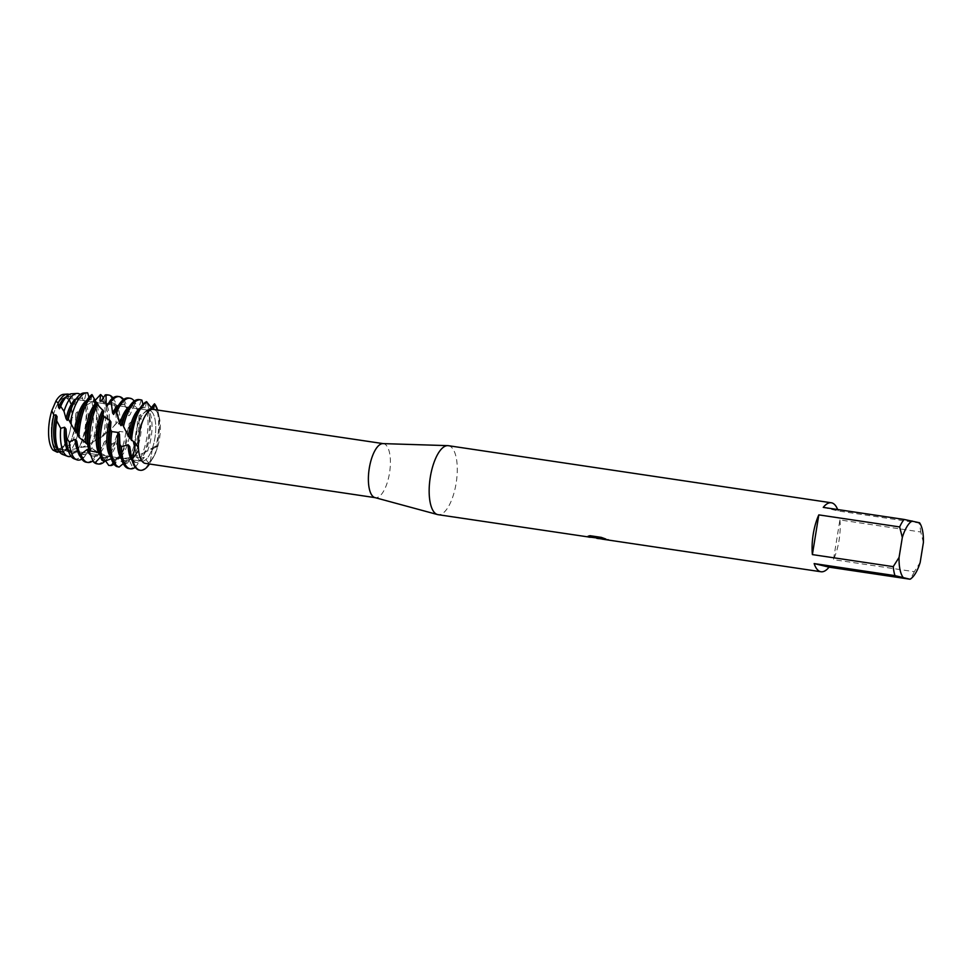 <?xml version="1.0" encoding="UTF-8"?>
<svg xmlns="http://www.w3.org/2000/svg" width="972" height="972" viewBox="0 0 972 972"><rect width="100%" height="100%" fill="white"/><g stroke="black" fill="none" stroke-linecap="round" stroke-linejoin="round"><path stroke-width="0.73" stroke-dasharray="4.86 3.65" d="M57.542 448.675A25.722 9.756 -81.5 0 1 52.063 421.435A25.722 9.756 -81.5 0 1 65.44 397.864A25.722 9.756 -81.5 0 1 65.756 397.925A25.722 9.756 -81.5 0 1 72.013 414.728A25.722 9.756 -81.5 0 1 69.061 434.52A25.722 9.756 -81.5 0 1 57.858 448.736A25.722 9.756 -81.5 0 1 57.542 448.675A25.722 9.756 -81.5 0 1 52.063 421.435A25.722 9.756 -81.5 0 1 65.44 397.864A25.722 9.756 -81.5 0 1 65.756 397.925A25.722 9.756 -81.5 0 1 72.013 414.728A25.722 9.756 -81.5 0 1 69.061 434.52A25.722 9.756 -81.5 0 1 57.858 448.736A25.722 9.756 -81.5 0 1 57.542 448.675M55.951 401.023L51.808 410.743M53.035 450.133L57.105 449.392L57.53 451.786L55.416 449.028L53.035 450.133L57.105 449.392L57.53 451.786A29.063 11.032 -81.5 0 0 68.672 435.784A29.063 11.032 -81.5 0 1 57.53 451.786L58.174 451.895M141.268 461.165A25.722 9.756 -81.5 0 1 135.788 433.925A25.722 9.756 -81.5 0 1 149.178 410.342A25.722 9.756 -81.5 0 1 149.494 410.403A25.722 9.756 -81.5 0 1 154.973 437.643A25.722 9.756 -81.5 0 1 141.596 461.226A25.722 9.756 -81.5 0 1 141.268 461.165A25.722 9.756 -81.5 0 1 135.788 433.925A25.722 9.756 -81.5 0 1 149.178 410.342A25.722 9.756 -81.5 0 1 149.494 410.403A25.722 9.756 -81.5 0 1 154.973 437.643A25.722 9.756 -81.5 0 1 141.596 461.226A25.722 9.756 -81.5 0 1 141.268 461.165M149.785 409.674L151.705 408.86L149.226 409.491L146.918 401.983L149.226 409.491L153.6 409.394A27.313 10.364 -81.5 0 1 153.746 409.419A27.313 10.364 -81.5 0 1 159.493 418.446A27.313 10.364 -81.5 0 1 156.844 449.538L157.306 445.759L155.277 446.318L152.118 450.048L150.101 463.073L156.844 449.538M382.968 443.609A27.313 10.364 -81.5 0 1 383.418 443.645A27.313 10.364 -81.5 0 1 383.758 443.718A27.313 10.364 -81.5 0 1 389.578 472.647A27.313 10.364 -81.5 0 1 375.362 497.688A27.313 10.364 -81.5 0 1 375.034 497.615M448.359 445.686A34.87 13.231 -81.5 0 1 448.785 445.771A34.87 13.231 -81.5 0 1 456.22 482.707A34.87 13.231 -81.5 0 1 438.08 514.674M598.922 538.524L608.618 539.436A34.761 13.183 -81.5 0 1 607.318 539.667L600.489 538.573M607.318 539.667L607.293 539.788A34.87 13.231 98.5 0 0 608.606 539.545L600.757 538.84M602.118 539.12L607.293 539.788M605.021 538.719L601.316 537.273L589.968 535.693M588.971 537.042L596.371 537.152L596.832 538.221M589.992 535.584L588.23 536.167M597.258 537.516L587.951 536.872M596.371 537.152L590.599 537.285M596.614 538.184L596.346 537.273M63.666 394.316A29.063 11.032 -81.5 0 1 64.93 394.425A29.063 11.032 -81.5 0 1 71.527 406.746L71.879 418.13A29.063 11.032 -81.5 0 1 68.672 435.784A29.063 11.032 -81.5 0 0 71.879 418.13L75.755 415.409L75.974 413.051L77.456 411.836L80.299 411.836L85.621 407.183L85.378 405.652L89.861 403.295L93.956 399.285A33.984 12.891 -81.5 0 1 95.39 404.145A33.984 12.891 -81.5 0 1 95.39 429.466A33.984 12.891 -81.5 0 1 91.49 444.532L87.322 446.731A33.364 12.66 98.5 0 0 92.34 428.992A33.364 12.66 98.5 0 0 91.672 401.485M131.56 440.474L133.371 441.446L131.548 440.474M135.23 467.313L142.155 457.909L144.306 457.265L148.947 463.547L150.101 463.073A34.87 13.231 -81.5 0 1 149.494 464.009A34.87 13.231 -81.5 0 0 150.101 463.073L152.118 450.048L154.742 446.561L156.723 446.5L155.714 447.266A34.87 13.231 98.5 0 0 157.513 438.761A34.87 13.231 98.5 0 0 154.013 404.06M156.067 451.652A27.313 10.364 -81.5 0 1 153.819 456.476A27.313 10.364 -81.5 0 1 145.35 463.389M157.549 409.977A34.87 13.231 -81.5 0 1 158.302 412.893A34.87 13.231 -81.5 0 1 156.723 446.5A34.87 13.231 -81.5 0 0 157.549 409.977M923.4 542.498L920.739 531.988L839.905 519.935L833.478 559.641L914.312 571.694L920.168 562.46M839.905 519.935A34.87 13.231 -81.5 0 1 833.478 559.641M823.248 507.384L838.143 510.956L918.99 522.997A34.87 13.231 -81.5 0 1 920.739 531.988M914.312 571.694A34.87 13.231 -81.5 0 1 909.889 579.203M837.633 509.522A34.87 13.231 -81.5 0 1 838.143 510.956M64.93 394.425A29.063 11.032 -81.5 0 1 71.527 406.746L74.625 403.38L75.136 405.701L76.411 404.765L78.088 399.759A30.74 11.664 98.5 0 0 72.876 393.915A30.74 11.664 98.5 0 0 71.539 393.806M155.714 447.266L147.477 451.032A27.738 10.522 -81.5 0 0 151.11 437.57A27.738 10.522 -81.5 0 0 148.315 409.953L147.222 410.378A27.738 10.522 -81.5 0 1 149.566 416.66A27.738 10.522 -81.5 0 1 149.554 437.339A27.738 10.522 -81.5 0 1 145.363 452.138L143.127 456.075L140.879 457.362A34.87 13.231 98.5 0 0 146.881 437.169A34.87 13.231 98.5 0 0 146.687 410.305L150.842 408.216M147.866 409.127A34.87 13.231 -81.5 0 1 148.437 411.423A34.87 13.231 -81.5 0 1 148.437 437.4A34.87 13.231 -81.5 0 1 143.127 456.075M147.477 451.032L145.363 452.138M141.961 400.197L141.122 400.343A34.87 13.231 98.5 0 0 139.543 399.674A34.87 13.231 98.5 0 0 139.118 399.589M140.879 457.362L130.6 457.496L127.308 463.194L124.938 463.863A34.87 13.231 98.5 0 0 136.25 435.59A34.87 13.231 98.5 0 0 137.38 420.305L138.875 418.677L139.032 415.591L144.609 412.614L146.687 410.305M140.32 414.643A27.738 10.522 -81.5 0 1 140.478 435.978A27.738 10.522 -81.5 0 1 132.787 456.925M139.032 415.591A27.738 10.522 -81.5 0 1 138.923 435.748A27.738 10.522 -81.5 0 1 133.164 453.705A27.738 10.522 -81.5 0 1 130.6 457.496M138.875 418.677A34.87 13.231 -81.5 0 1 137.793 435.821A34.87 13.231 -81.5 0 1 130.564 458.383A34.87 13.231 -81.5 0 1 127.308 463.194M141.122 400.343L138.34 409.346L137.222 409.929L135.667 403.392L134.622 404.267A34.87 13.231 98.5 0 0 128.911 398.083A34.87 13.231 98.5 0 0 128.474 398.01M111.318 458.772L114.368 459.039A27.738 10.522 -81.5 0 1 109.289 450.145M114.368 459.039L116.834 466.584M124.938 463.863L117.721 459.1L115.534 459.063L113.189 463M70.774 455.99L75.002 451.798L77.201 451.555L79.935 457.472L84.139 457.253L90.019 448.408L92.17 447.594L97.115 453.365L99.411 452.211L104.417 441.64L106.422 440.438L112.302 443.937L114.392 442.333L117.612 432.819L119.41 431.447L125.874 432.224L127.697 430.45L129.203 423.573L130.746 422.298A27.738 10.522 -81.5 0 1 129.835 434.399A27.738 10.522 -81.5 0 1 117.721 459.1M112.254 458.505A27.738 10.522 -81.5 0 1 110.881 457.277M129.203 423.573A27.738 10.522 -81.5 0 1 128.28 434.168A27.738 10.522 -81.5 0 1 122.533 452.114A27.738 10.522 -81.5 0 1 115.534 459.063M127.697 430.45A34.87 13.231 -81.5 0 1 127.162 434.229A34.87 13.231 -81.5 0 1 119.921 456.804A34.87 13.231 -81.5 0 1 113.967 464.166M134.622 404.267L130.041 414.752L128.705 415.785L127.697 411.205L126.36 412.638A34.87 13.231 98.5 0 0 118.268 396.503A34.87 13.231 98.5 0 0 117.843 396.418M99.654 453.219L100.298 453.572A27.738 10.522 -81.5 0 1 98.658 448.554M100.298 453.572L101.866 460.145M108.755 465.43A34.87 13.231 98.5 0 0 125.607 433.998A34.87 13.231 98.5 0 0 125.874 432.224M105.523 460.789L102.947 456.998L100.602 456.913M119.41 431.447A27.738 10.522 -81.5 0 1 119.204 432.807A27.738 10.522 -81.5 0 1 104.842 457.788A27.738 10.522 -81.5 0 1 102.947 456.998M117.879 432.613L117.612 432.819A27.738 10.522 -81.5 0 1 111.901 450.534A27.738 10.522 -81.5 0 1 103.287 457.557A27.738 10.522 -81.5 0 1 100.857 456.33M126.36 412.638L120.103 422.844L118.511 424.157L117.758 421.897L115.947 423.877A34.87 13.231 98.5 0 0 107.637 394.911A34.87 13.231 98.5 0 0 107.199 394.839M115.947 423.877L108.414 432.115L106.568 433.463L106.203 432.613L103.348 435.966A34.87 13.231 98.5 0 0 104.332 430.827A34.87 13.231 98.5 0 0 99.703 394.863M100.881 401.375A27.738 10.522 -81.5 0 1 102.388 401.327A27.738 10.522 -81.5 0 1 108.56 431.228A27.738 10.522 -81.5 0 1 108.414 432.115M100.833 401.096A27.738 10.522 -81.5 0 1 107.017 410.318A27.738 10.522 -81.5 0 1 107.017 430.997A27.738 10.522 -81.5 0 1 106.568 433.463M103.506 398.143A34.87 13.231 -81.5 0 1 105.887 405.081A34.87 13.231 -81.5 0 1 105.887 431.058A34.87 13.231 -81.5 0 1 105.316 434.229M103.348 435.966L93.02 441.847L91.49 444.532M93.944 399.285L93.227 401.351L94.26 401.035A27.738 10.522 -81.5 0 1 97.929 429.636A27.738 10.522 -81.5 0 1 95.135 440.851M93.227 401.351A27.738 10.522 -81.5 0 1 96.374 408.738A27.738 10.522 -81.5 0 1 96.374 429.405A27.738 10.522 -81.5 0 1 93.081 441.981M72.499 405.178A27.738 10.522 -81.5 0 1 81.113 398.156A27.738 10.522 -81.5 0 1 84.345 400.233L86.095 393.368L87.65 392.822L86.095 393.368A33.364 12.66 98.5 0 0 85.317 393.113A33.364 12.66 98.5 0 0 83.871 392.992M74.066 458.772A33.364 12.66 98.5 0 0 74.662 458.954A33.364 12.66 98.5 0 0 79.935 457.472M87.322 446.731L80.676 447.448L78.501 448.153L77.189 450.607L69.109 452.162A30.74 11.664 98.5 0 0 79.34 426.963A30.74 11.664 98.5 0 0 80.299 411.836M86.617 404.802A27.738 10.522 -81.5 0 1 87.286 428.057A27.738 10.522 -81.5 0 1 80.676 447.448M85.378 405.652A27.738 10.522 -81.5 0 1 85.743 407.147A27.738 10.522 -81.5 0 1 85.743 427.814A27.738 10.522 -81.5 0 1 79.983 445.771A27.738 10.522 -81.5 0 1 78.501 448.153M85.621 407.183A31.894 12.101 -81.5 0 1 85.086 427.862A31.894 12.101 -81.5 0 1 78.465 448.505A31.894 12.101 -81.5 0 1 77.189 450.607M62.5 454.398A30.74 11.664 98.5 0 0 62.888 454.532L63.472 454.726M59.207 451.421L62.208 451.433A27.738 10.522 -81.5 0 1 56.109 442.211M62.208 451.433L62.888 454.532L70.203 456.536M69.109 452.162L65.646 450.619L63.447 450.741L62.694 452.357L59.681 452.114M77.456 411.836A27.738 10.522 -81.5 0 1 76.654 426.465A27.738 10.522 -81.5 0 1 65.646 450.619M60.057 451.044A27.738 10.522 -81.5 0 1 58.478 450.133M75.974 413.051A27.738 10.522 -81.5 0 1 75.099 426.234A27.738 10.522 -81.5 0 1 69.352 444.192A27.738 10.522 -81.5 0 1 63.447 450.741M75.755 415.409A29.816 11.312 -81.5 0 1 74.771 426.258A29.816 11.312 -81.5 0 1 68.587 445.553A29.816 11.312 -81.5 0 1 62.694 452.357M123.286 463.608L127.077 460.339L129.264 460.254L132.812 467.678L135.181 467.374M146.517 401.691L145.326 407.754L144.391 407.73L142.92 404.376M130.746 422.298L137.38 420.305M97.054 402.505L97.358 403.465L96.459 402.651M91.915 394.571L91.125 399.699L88.987 397.281M84.345 400.233L83.276 400.671L81.915 396.175L78.088 399.759M80.239 394.45A31.894 12.101 -81.5 0 1 81.915 396.175M75.002 451.798A27.738 10.522 -81.5 0 1 71.381 452.794A27.738 10.522 -81.5 0 1 68.477 451.093M76.278 398.702A27.738 10.522 -81.5 0 1 79.558 397.925A27.738 10.522 -81.5 0 1 83.276 400.671M77.201 451.555A27.738 10.522 -81.5 0 1 72.924 453.025A27.738 10.522 -81.5 0 1 66.74 443.803M84.139 457.253A33.984 12.891 -81.5 0 1 81.83 459.1M90.019 448.408A27.738 10.522 -81.5 0 1 82.013 454.386A27.738 10.522 -81.5 0 1 78.975 452.527M86.739 400.391A27.738 10.522 -81.5 0 1 90.189 399.504M92.17 447.594A27.738 10.522 -81.5 0 1 83.568 454.617A27.738 10.522 -81.5 0 1 77.383 445.383M83.142 406.758A27.738 10.522 -81.5 0 1 91.125 399.699M86.277 462.222A34.87 13.231 98.5 0 0 97.115 453.365M99.411 452.211A34.87 13.231 -81.5 0 1 98.658 453.632A34.87 13.231 -81.5 0 1 92.887 460.85M104.417 441.64A27.738 10.522 -81.5 0 1 101.258 448.943A27.738 10.522 -81.5 0 1 92.656 455.965A27.738 10.522 -81.5 0 1 90.639 455.09M106.422 440.438A27.738 10.522 -81.5 0 1 94.199 456.196A27.738 10.522 -81.5 0 1 89.12 450.753M95.037 406.284A27.738 10.522 -81.5 0 1 97.358 403.465M96.921 463.814A34.87 13.231 98.5 0 0 112.302 443.937M112.971 397.888A34.87 13.231 -81.5 0 1 116.531 406.661A34.87 13.231 -81.5 0 1 117.6 422.127M114.392 442.333A34.87 13.231 -81.5 0 1 109.289 455.212A34.87 13.231 -81.5 0 1 105.243 460.898M108.973 403.052A27.738 10.522 -81.5 0 1 111.464 402.675A27.738 10.522 -81.5 0 1 117.648 411.909A27.738 10.522 -81.5 0 1 118.511 424.157M107.09 406.017A27.738 10.522 -81.5 0 1 113.019 402.906A27.738 10.522 -81.5 0 1 120.103 422.844M123.614 399.468A34.87 13.231 -81.5 0 1 127.162 408.252A34.87 13.231 -81.5 0 1 127.697 411.205M118.645 405.154A27.738 10.522 -81.5 0 1 122.108 404.267A27.738 10.522 -81.5 0 1 128.292 413.489A27.738 10.522 -81.5 0 1 128.705 415.785M115.048 411.521A27.738 10.522 -81.5 0 1 123.663 404.498A27.738 10.522 -81.5 0 1 130.041 414.74M134.245 401.059A34.87 13.231 -81.5 0 1 135.667 403.392M129.288 406.733A27.738 10.522 -81.5 0 1 132.739 405.846A27.738 10.522 -81.5 0 1 137.222 409.929M127.077 460.339A27.738 10.522 -81.5 0 1 124.562 460.728A27.738 10.522 -81.5 0 1 121.512 458.869M125.692 413.1A27.738 10.522 -81.5 0 1 134.294 406.077A27.738 10.522 -81.5 0 1 138.34 409.346M129.264 460.254A27.738 10.522 -81.5 0 1 126.117 460.959A27.738 10.522 -81.5 0 1 119.933 451.725M139.47 470.156A34.87 13.231 98.5 0 0 148.947 463.547M128.826 468.565A34.87 13.231 98.5 0 0 132.812 467.678M136.323 414.692A27.738 10.522 -81.5 0 1 144.925 407.669A27.738 10.522 -81.5 0 1 145.326 407.742M144.306 457.265A27.738 10.522 -81.5 0 1 136.748 462.538A27.738 10.522 -81.5 0 1 130.564 453.317M139.919 408.325A27.738 10.522 -81.5 0 1 143.382 407.438A27.738 10.522 -81.5 0 1 144.391 407.73M142.155 457.909A27.738 10.522 -81.5 0 1 135.205 462.308A27.738 10.522 -81.5 0 1 132.156 460.449M66.448 396.71A27.738 10.522 -81.5 0 1 68.927 396.333A27.738 10.522 -81.5 0 1 75.111 405.567A27.738 10.522 -81.5 0 1 75.136 405.701M69.291 394.462A29.816 11.312 -81.5 0 1 74.625 403.38M61.868 403.587A27.738 10.522 -81.5 0 1 70.47 396.564A27.738 10.522 -81.5 0 1 76.411 404.765M65.44 397.864L149.178 410.342L65.44 397.864M600.611 538.78L602.13 539.01M155.277 446.318L157.306 445.759M55.416 449.028L56.947 449.343C71.296 450.838 83.325 448.335 93.02 441.847M132.751 440.814L135.387 442.965M153.819 456.476L152.422 459.003M159.493 418.446L158.302 412.893M57.858 448.736L141.596 461.226L57.858 448.736M69.061 434.52L68.672 435.784L69.061 434.52M133.164 453.705L130.564 458.383M122.533 452.114L119.921 456.804M103.287 457.557L104.842 457.788M79.983 445.771L78.465 448.505M69.352 444.192L68.587 445.553M154.742 446.561L148.959 450.06M145.338 452.089C133.784 457.921 122.557 459.707 111.659 457.448C99.885 453.754 91.866 449.428 87.602 444.435M68.307 419.005L72.183 425.542M76.922 432.455L84.856 441.786M150.125 409.674L148.109 410.026M117.758 421.897L113.894 425.748M106.203 432.613L97.492 439.089M144.609 412.614L147.525 410.305M133.31 441.373L130.43 437.473M98.889 406.284L96.969 403.319M96.058 402.335C95.244 400.561 93.178 400.877 89.861 403.295M122.302 423.889L125.279 429.296M85.743 407.147L85.56 406.284M71.381 452.794L72.924 453.025M79.558 397.925L81.113 398.156M96.374 408.738L95.39 404.145M82.013 454.386L83.568 454.617M107.017 410.318L105.887 405.081M101.258 448.943L98.658 453.632M101.124 401.132L102.388 401.327M92.656 455.965L94.199 456.196M117.648 411.909L116.531 406.661M111.901 450.534L109.289 455.212M111.464 402.675L113.019 402.906M128.292 413.489L127.162 408.252M122.108 404.267L123.663 404.498M132.739 405.846L134.294 406.077M124.562 460.728L126.117 460.959M143.382 407.438L144.925 407.669M135.205 462.308L136.748 462.538M149.566 416.66L148.437 411.423M68.927 396.333L70.47 396.564"/><path stroke-width="1.46" d="M70.774 455.99L70.203 456.536A31.894 12.101 -81.5 0 1 68.174 456.5A31.894 12.101 -81.5 0 1 67.603 456.33A31.894 12.101 -81.5 0 1 60.701 428.312L56.704 420.791L57.081 416.636L55.914 414.874L53.885 415.093A29.816 11.312 -81.5 0 0 52.695 420.961A29.816 11.312 -81.5 0 0 57.348 452.284L53.035 450.133A29.063 11.032 -81.5 0 1 51.808 410.743L55.951 401.023A29.063 11.032 -81.5 0 1 64.93 394.425M150.842 408.216L154.499 403.793L151.705 408.86L154.499 403.793L153.612 409.394M375.034 497.615A27.313 10.364 -81.5 0 1 374.913 497.591A27.313 10.364 -81.5 0 1 369.141 469.136A27.313 10.364 -81.5 0 1 382.968 443.609L447.776 445.638A34.87 13.231 -81.5 0 1 448.359 445.686L831.291 502.779A34.87 13.231 -81.5 0 1 831.716 502.852A34.87 13.231 -81.5 0 1 837.633 509.522M153.6 409.394L152.653 409.321L146.517 401.691A34.87 13.231 98.5 0 0 138.935 410.002A34.87 13.231 98.5 0 0 131.694 432.576A34.87 13.231 98.5 0 0 130.856 439.405L135.387 442.965L138.449 448.08A27.313 10.364 -81.5 0 1 152.653 409.321L383.199 443.621M138.449 448.08L138.631 450.267L132.508 458.869L134.804 447.8L133.371 441.446L134.804 447.8L132.508 458.869L131.584 458.055A34.87 13.231 98.5 0 0 131.694 458.553A34.87 13.231 98.5 0 0 139.032 470.071A34.87 13.231 98.5 0 0 139.47 470.156L140.247 470.266A34.87 13.231 -81.5 0 1 139.81 470.193A34.87 13.231 -81.5 0 1 132.508 458.869A34.87 13.231 -81.5 0 0 139.81 470.193A34.87 13.231 -81.5 0 0 149.494 464.009A34.87 13.231 -81.5 0 1 140.247 470.266M375.143 497.652L145.35 463.389A27.313 10.364 -81.5 0 1 145.01 463.328A27.313 10.364 -81.5 0 1 138.631 450.267M590.599 537.285L438.08 514.674A34.87 13.231 -81.5 0 1 437.643 514.589A34.87 13.231 -81.5 0 1 437.497 514.553A34.87 13.231 -81.5 0 1 430.134 478.224A34.87 13.231 -81.5 0 1 447.776 445.638M600.757 538.84L596.614 538.184M894.981 575.631L909.889 579.203L829.043 567.15A34.87 13.231 -81.5 0 1 821 571.755A34.87 13.231 -81.5 0 1 820.575 571.67A34.87 13.231 -81.5 0 1 814.147 563.578L894.981 575.631A34.87 13.231 -81.5 0 1 893.232 566.64L812.385 554.599A34.87 13.231 -81.5 0 1 818.813 514.881L899.659 526.933A34.87 13.231 -81.5 0 1 904.082 519.437L823.248 507.384A34.87 13.231 -81.5 0 1 831.291 502.779M588.959 537.164L597.245 537.638L588.06 536.265L589.968 535.693L601.303 537.382L605.835 539.023L601.984 538.415L600.453 538.622L602.118 539.12L821 571.755M588.315 536.909L597.258 538.014M597.282 537.905L600.611 538.78M600.489 538.573L605.021 538.719M588.23 536.167L597.245 537.638M131.548 440.474A34.87 13.231 -81.5 0 1 146.918 401.983L146.918 401.983A34.87 13.231 -81.5 0 0 131.548 440.474L131.56 440.474M154.499 403.793A34.87 13.231 -81.5 0 1 157.549 409.977A34.87 13.231 -81.5 0 0 154.499 403.793M909.889 579.203L910.436 578.947A30.217 11.47 -81.5 0 0 911.833 577.903A30.217 11.47 -81.5 0 0 920.168 562.46L923.4 542.498A30.217 11.47 -81.5 0 0 919.962 523.386L919.609 522.815M918.99 522.997L919.536 522.754A30.217 11.47 -81.5 0 1 919.962 523.386M919.536 522.754L904.082 519.437M899.659 526.933L902.32 537.443A30.217 11.47 -81.5 0 1 912.052 520.956M902.32 537.443L899.076 557.406L893.232 566.64M902.939 577.149A30.217 11.47 -81.5 0 1 899.076 557.406M812.385 554.599L818.813 514.881M829.043 567.15L814.147 563.578M53.885 415.093L51.808 410.743L55.951 401.023A29.063 11.032 -81.5 0 1 63.666 394.316L67.202 394.085A29.816 11.312 -81.5 0 1 68.502 394.195A29.816 11.312 -81.5 0 1 69.291 394.462M55.951 401.023L58.113 403.137A29.816 11.312 -81.5 0 1 67.202 394.085M123.517 426.429A34.87 13.231 -81.5 0 1 140.661 399.82L139.118 399.589A34.87 13.231 98.5 0 0 128.292 408.422A34.87 13.231 98.5 0 0 122.411 424.254L128.498 436.331A27.738 10.522 -81.5 0 1 129.021 432.406A27.738 10.522 -81.5 0 1 139.919 408.325M128.498 436.331L129.896 438.105A27.738 10.522 -81.5 0 1 130.576 432.637A27.738 10.522 -81.5 0 1 136.323 414.692L138.935 410.002M129.944 468.723A34.87 13.231 -81.5 0 1 121.476 446.67L119.908 444.544A34.87 13.231 98.5 0 0 121.05 456.974A34.87 13.231 98.5 0 0 128.401 468.492A34.87 13.231 98.5 0 0 128.826 468.565L130.382 468.796A34.87 13.231 -81.5 0 1 129.944 468.723M140.661 399.82A34.87 13.231 -81.5 0 1 141.098 399.905A34.87 13.231 -81.5 0 1 141.961 400.197L142.92 404.376M129.896 438.105L130.43 437.473L130.856 439.405M130.029 398.241L128.474 398.01A34.87 13.231 98.5 0 0 117.661 406.831A34.87 13.231 98.5 0 0 115.79 410.597L116.664 412.42A34.87 13.231 -81.5 0 1 130.029 398.241A34.87 13.231 -81.5 0 1 130.455 398.313A34.87 13.231 -81.5 0 1 134.245 401.059M119.908 444.544L119.483 434.277L118.134 432.443L111.683 431.592L110.431 429.357A34.87 13.231 98.5 0 0 110.419 455.382L109.289 450.145A27.738 10.522 -81.5 0 1 109.301 429.466A27.738 10.522 -81.5 0 1 110.93 421.957L109.812 420.256L103.955 416.684L102.983 414.643L103.737 411.205L98.889 406.284L97.054 402.505A34.87 13.231 98.5 0 0 96.386 403.659A34.87 13.231 98.5 0 0 89.157 426.234A34.87 13.231 98.5 0 0 88.598 449.125L90.408 450.959A34.87 13.231 -81.5 0 1 90.7 426.465A34.87 13.231 -81.5 0 1 97.844 404.048M110.419 455.382A34.87 13.231 98.5 0 0 116.834 466.584L119.119 467.082L123.286 463.608M110.881 457.277A27.738 10.522 -81.5 0 1 107.746 429.235A27.738 10.522 -81.5 0 1 109.812 420.256M102.983 414.643A34.87 13.231 98.5 0 0 99.788 427.814A34.87 13.231 98.5 0 0 99.776 453.803A34.87 13.231 98.5 0 0 101.866 460.145L103.955 461.396A34.87 13.231 -81.5 0 1 101.343 428.045A34.87 13.231 -81.5 0 1 103.955 416.684M103.955 461.396L111.318 458.772M113.189 463L111.1 465.539L108.755 465.43L105.523 460.789M113.967 464.166A34.87 13.231 -81.5 0 1 111.1 465.539M119.386 396.649L117.843 396.418A34.87 13.231 98.5 0 0 110.346 400.355L111.1 401.582A34.87 13.231 -81.5 0 1 119.386 396.649A34.87 13.231 -81.5 0 1 119.823 396.734A34.87 13.231 -81.5 0 1 123.614 399.468M99.776 453.803L98.658 448.554A27.738 10.522 -81.5 0 1 98.658 427.887A27.738 10.522 -81.5 0 1 103.737 411.205M90.408 450.959L98.342 452.454A27.738 10.522 -81.5 0 1 97.115 427.656A27.738 10.522 -81.5 0 1 102.777 409.868M98.342 452.454L100.298 453.572M98.038 463.96A34.87 13.231 -81.5 0 1 95.39 462.49L93.191 461.591A34.87 13.231 98.5 0 0 96.483 463.729A34.87 13.231 98.5 0 0 96.921 463.814L98.476 464.045A34.87 13.231 -81.5 0 1 98.038 463.96M108.755 395.069L107.199 394.839A34.87 13.231 98.5 0 0 105.28 394.911L106.033 395.373A34.87 13.231 -81.5 0 1 108.755 395.069A34.87 13.231 -81.5 0 1 109.18 395.142A34.87 13.231 -81.5 0 1 112.971 397.888M70.324 422.82A33.984 12.891 -81.5 0 1 86.751 392.797L83.871 392.992A33.364 12.66 98.5 0 0 74.552 401.485A33.364 12.66 98.5 0 0 68.368 419.151L75.075 431.082L76.922 432.455L78.926 437.169L87.602 444.435A27.738 10.522 -81.5 0 1 88.027 426.295A27.738 10.522 -81.5 0 1 93.774 408.349A27.738 10.522 -81.5 0 1 95.037 406.284M87.602 444.447L88.598 449.125M85.852 442.892A27.738 10.522 -81.5 0 1 86.472 426.064A27.738 10.522 -81.5 0 1 96.459 402.651L91.915 394.571A34.87 13.231 98.5 0 0 85.743 402.08A34.87 13.231 98.5 0 0 78.513 424.643A34.87 13.231 98.5 0 0 77.444 434.982M78.926 437.169A34.87 13.231 -81.5 0 1 80.069 424.873A34.87 13.231 -81.5 0 1 92.644 395.41M87.407 462.38A34.87 13.231 -81.5 0 1 80.968 454.252L79.011 452.685A34.87 13.231 98.5 0 0 85.852 462.15A34.87 13.231 98.5 0 0 86.277 462.222L87.832 462.453A34.87 13.231 -81.5 0 1 87.407 462.38M76.533 432.892A27.738 10.522 -81.5 0 1 77.383 424.715A27.738 10.522 -81.5 0 1 83.142 406.758L85.743 402.08M75.075 431.082A27.738 10.522 -81.5 0 1 75.84 424.485A27.738 10.522 -81.5 0 1 86.739 400.391M86.751 392.797A33.984 12.891 -81.5 0 1 87.65 392.822L88.987 397.281M81.83 459.1A33.984 12.891 -81.5 0 1 77.383 459.987A33.984 12.891 -81.5 0 1 76.764 459.792A33.984 12.891 -81.5 0 1 69.291 442.005L66.558 438.008A33.364 12.66 98.5 0 0 67.639 447.934A33.364 12.66 98.5 0 0 74.066 458.772L76.764 459.792M76.982 393.441L71.539 393.806A30.74 11.664 98.5 0 0 62.961 401.618A30.74 11.664 98.5 0 0 60.714 406.357L63.994 411.363A31.894 12.101 -81.5 0 1 76.982 393.441A31.894 12.101 -81.5 0 1 78.368 393.563A31.894 12.101 -81.5 0 1 80.239 394.45M56.704 420.791A30.74 11.664 98.5 0 0 56.583 421.508A30.74 11.664 98.5 0 0 56.583 444.411A30.74 11.664 98.5 0 0 62.5 454.398L67.603 456.33M56.583 444.411L56.109 442.211A27.738 10.522 -81.5 0 1 56.109 421.544A27.738 10.522 -81.5 0 1 57.081 416.636M58.478 450.133A27.738 10.522 -81.5 0 1 54.566 421.313A27.738 10.522 -81.5 0 1 55.914 414.874M57.348 452.284L59.207 451.421M100.602 456.913L95.39 462.49M93.191 461.591L89.108 450.704L87.201 449.477L80.968 454.252M79.011 452.685L76.715 440.972L75.051 439.344L69.279 442.005M66.558 438.008L66.035 429.089L64.626 427.255L60.701 428.312M58.113 403.137L58.454 407.219L59.486 408.75L60.714 406.357M63.994 411.363L66.023 418.628L67.238 420.414L68.368 419.151M130.382 468.796A34.87 13.231 -81.5 0 0 135.181 467.374L135.23 467.313M59.681 452.114L58.174 451.895M131.584 458.055L129.726 446.537L128.122 444.751L121.476 446.67M110.431 429.357A34.87 13.231 98.5 0 0 110.419 429.405L110.942 421.957M97.358 403.465L96.459 402.651M94.77 400.756L100.59 394.535L99.958 401.059L100.881 401.375L105.28 394.911M106.033 395.373L106.179 405.081L107.09 406.017L110.346 400.355M111.1 401.582L112.594 413.027L113.59 414.461L115.79 410.597M116.664 412.42L119.848 423.926L121.026 425.663L122.411 424.254M53.035 450.133A29.063 11.032 -81.5 0 1 51.808 410.743M68.477 451.093A27.738 10.522 -81.5 0 1 64.626 427.255M66.023 418.628A27.738 10.522 -81.5 0 1 76.278 398.702M67.639 447.934L66.74 443.803A27.738 10.522 -81.5 0 1 66.035 429.077M67.238 420.414A27.738 10.522 -81.5 0 1 72.499 405.178L74.552 401.485M78.975 452.527A27.738 10.522 -81.5 0 1 75.051 439.344M78.027 448.408L77.383 445.383A27.738 10.522 -81.5 0 1 76.715 440.972M100.59 394.535A34.87 13.231 -81.5 0 1 103.506 398.143M92.887 460.85A34.87 13.231 -81.5 0 1 87.832 462.453M99.958 401.059A27.738 10.522 -81.5 0 1 100.833 401.096L101.124 401.132M90.639 455.09A27.738 10.522 -81.5 0 1 87.201 449.477M105.243 460.898A34.87 13.231 -81.5 0 1 98.476 464.045M106.179 405.081A27.738 10.522 -81.5 0 1 108.973 403.052M112.594 413.027A27.738 10.522 -81.5 0 1 118.645 405.154M113.59 414.461A27.738 10.522 -81.5 0 1 115.048 411.521L117.661 406.831M119.119 467.082A34.87 13.231 -81.5 0 1 111.683 431.592M119.848 423.926A27.738 10.522 -81.5 0 1 129.288 406.733M121.512 458.869A27.738 10.522 -81.5 0 1 118.134 432.443M121.026 425.663A27.738 10.522 -81.5 0 1 125.692 413.1L128.292 408.422M121.05 456.974L119.933 451.725A27.738 10.522 -81.5 0 1 119.483 434.277M131.694 458.553L130.564 453.317A27.738 10.522 -81.5 0 1 129.726 446.537M132.156 460.449A27.738 10.522 -81.5 0 1 128.122 444.751M58.454 407.219A27.738 10.522 -81.5 0 1 66.448 396.71M59.486 408.75A27.738 10.522 -81.5 0 1 61.868 403.587L62.961 401.618M374.913 497.591L437.497 514.553M911.833 577.903L910.485 579.081M596.808 538.33L598.91 538.646M93.774 408.349L96.386 403.659"/></g></svg>
